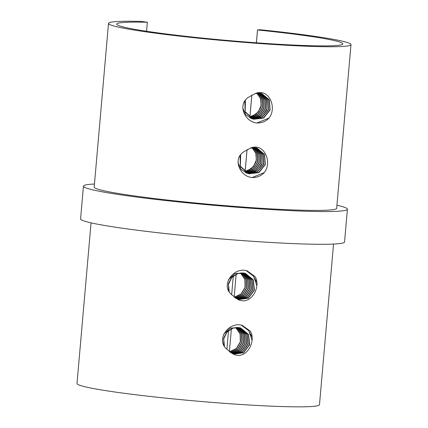 <?xml version="1.0" encoding="UTF-8"?>
<svg xmlns="http://www.w3.org/2000/svg" width="428" height="428" viewBox="0 0 428 428"><rect width="100%" height="100%" fill="white"/><g stroke="black" fill="none" stroke-linecap="round" stroke-linejoin="round"><path stroke-width="0.64" d="M244.415 171.558A13.498 12.915 106.1 0 0 247.732 170.719L253.376 166.62L256.34 160.243L255.853 153.336L252.081 147.762M249.187 116.999A13.498 12.915 106.1 0 0 252.504 116.159L258.148 112.061L261.112 105.684L260.625 98.777L256.854 93.208M94.454 184.024A132.487 7.747 5 0 0 83.449 186.132A132.487 7.747 5 0 0 214.754 205.392A132.487 7.747 5 0 0 347.418 209.222A132.487 7.747 5 0 0 336.943 205.237M347.418 209.222L344.551 241.959A132.487 7.747 -175 0 1 211.892 238.129A132.487 7.747 -175 0 1 80.582 218.869L83.449 186.132M91.057 222.854L77.008 383.483A121.707 7.116 5 0 0 197.629 401.175A121.707 7.116 5 0 0 319.491 404.695L333.546 244.067M240.579 272.962L245.073 279.388L245.298 287.338L241.226 294.068L234.325 297.273M241.424 272.904L246.469 279.43L246.828 287.793L242.43 294.801L235.02 297.792M242.253 272.904L247.849 279.473L248.358 288.237L243.639 295.507L235.732 298.252M243.072 272.957L249.224 279.543L249.888 288.691L244.832 296.213L236.459 298.658M243.874 273.059L250.594 279.623L251.413 289.151L246.02 296.904L237.198 299.006M228.397 279.762L235.02 273.578L243.896 272.962M244.661 273.208L251.953 279.709L252.943 289.612L247.207 297.572L237.941 299.311M229.205 291.762L228.488 284.353L231.762 277.547L238.048 273.465L245.431 273.406L253.296 279.784L254.473 290.066L248.379 298.241L238.706 299.557L237.267 299.038C249.818 306.764 261.513 287.932 255.206 276.739L247.058 270.79L245.26 270.389C232.559 268.078 220.104 286.022 232.158 295.079L237.267 299.038M240.461 272.973L244.875 279.382L245.089 287.268L241.071 293.961L234.234 297.198M241.306 272.909L246.271 279.42L246.619 287.728L242.269 294.699L234.924 297.722M242.141 272.904L247.657 279.473L248.149 288.178L243.468 295.416L235.635 298.193M242.96 272.946L249.037 279.538L249.674 288.632L244.666 296.117L236.358 298.605M243.762 273.043L250.401 279.612L251.204 289.093L245.859 296.807L237.101 298.963M244.554 273.187L251.76 279.687L252.734 289.542L247.042 297.481L237.845 299.274M228.707 290.906L228.402 283.668L231.837 277.167L238.043 273.348L245.217 273.342M245.276 273.358L253.092 279.746L254.264 289.986L248.219 298.145L238.583 299.52M246.309 270.598L252.916 274.995L256.634 282.132M246.132 270.555L253.681 276.311L256.736 285.476M246.908 270.747L255.206 276.739M235.801 327.522L240.295 333.947L240.525 341.892L236.454 348.627L229.552 351.832M236.652 327.463L241.692 333.99L242.055 342.352L237.658 349.355L230.248 352.351M237.476 327.463L243.072 334.033L243.586 342.796L238.861 350.067L230.96 352.811M238.3 327.516L244.447 334.102L245.116 343.251L240.055 350.773L231.687 353.218M239.102 327.618L245.816 334.182L246.64 343.711L241.242 351.458L232.425 353.565M223.619 334.322L230.248 328.137L239.124 327.522M239.883 327.768L247.175 334.263L248.17 344.166L242.435 352.132L233.169 353.865M224.433 346.316L223.71 338.912L226.99 332.107L233.276 328.025L240.654 327.96L248.518 334.343L249.701 344.62L243.607 352.795L233.929 354.117L232.49 353.598C245.046 361.323 256.741 342.491 250.434 331.299L242.28 325.35L240.488 324.948C227.787 322.637 215.332 340.581 227.386 349.633L232.49 353.598M235.689 327.532L240.103 333.942L240.317 341.828L236.299 348.52L229.456 351.757M236.534 327.468L241.499 333.979L241.841 342.288L237.492 349.259L230.152 352.281M237.363 327.463L242.885 334.033L243.371 342.737L238.696 349.976L230.863 352.752M238.182 327.506L244.265 334.097L244.902 343.192L239.894 350.676L231.585 353.164M238.99 327.602L245.629 334.172L246.432 343.652L241.087 351.361L232.324 353.523M239.776 327.741L246.988 334.247L247.962 344.101L242.269 352.041L233.073 353.833M223.935 345.466L223.63 338.227L227.065 331.727L233.265 327.901L240.445 327.901M240.499 327.918L248.32 334.305L249.492 344.545L243.446 352.704L233.811 354.079M241.536 325.152L248.144 329.555L251.862 336.692M241.36 325.114L248.909 330.865L251.964 340.035M242.136 325.307L250.434 331.299M229.381 351.693L231.388 328.757M234.159 297.134L236.165 274.198M245.148 171.526L247.068 149.532M249.92 116.967L251.846 94.973M256.409 42.8L257.533 29.971A113.479 6.634 -175 0 1 342.796 43.891A113.479 6.634 -175 0 1 229.173 40.612A113.479 6.634 -175 0 1 116.705 24.112A113.479 6.634 -175 0 1 147.36 22.261L146.574 31.26M226.894 349.221L228.525 330.598M231.671 294.662L233.297 276.044M257.533 29.971L260.074 29.73A121.707 7.116 -175 0 1 350.992 44.608A121.707 7.116 -175 0 1 229.13 41.088A121.707 7.116 -175 0 1 108.509 23.396A121.707 7.116 -175 0 1 141.015 21.4L147.36 22.261M256.977 148.083L264.386 154.406L265.125 164.545L258.635 172.57L248.604 173.763L240.397 166.701L240.033 155.658M256.19 147.895L263.113 154.519L263.455 164.507L256.928 172.227L247.074 173.319M255.404 147.756L261.658 154.251L262.07 163.635L256.335 171.227L247.218 173.244M254.596 147.676L260.288 154.214L260.529 163.212L255.136 170.558L246.485 172.891M253.772 147.644L258.903 154.176L258.988 162.79L253.932 169.884L245.768 172.495M252.937 147.676L257.506 154.15L257.453 162.362L252.734 169.188L245.073 172.045M264.317 172.554C272.513 162.249 264.21 142.267 250.471 148.104L244.741 151.266C231.275 158.344 240.44 178.043 253.387 177.524C257.661 177.369 261.305 175.715 264.317 172.554L252.483 177.417M250.471 148.104L257.073 148.115L264.558 154.39L265.349 164.555L258.876 172.618L248.818 173.821L240.413 166.326L240.627 154.84M256.302 147.917L263.29 154.497L263.691 164.507L257.164 172.27L247.288 173.377L241.039 169.354L237.915 162.49M255.511 147.772L262 154.636L262.011 164.475L255.441 171.933L245.752 172.939M254.708 147.681L260.475 154.219L260.738 163.271L255.302 170.649L246.582 172.944M253.89 147.644L259.095 154.182L259.202 162.843L254.098 169.975L245.865 172.548M253.055 147.665L257.704 154.16L257.667 162.421L252.9 169.285L245.164 172.109M252.199 147.746L256.297 154.144L256.131 161.993L251.696 168.573L244.479 171.612M261.749 93.529L269.159 99.852L269.897 109.985L263.413 118.01L253.381 119.203L245.174 112.141L244.805 101.099M260.962 93.336L267.885 99.965L268.228 109.953L261.701 117.668L251.846 118.759M260.176 93.197L266.43 99.692L266.842 109.076L261.107 116.667L251.99 118.684M259.368 93.117L265.06 99.654L265.301 108.653L259.908 115.999L251.257 118.337M258.544 93.085L263.675 99.617L263.766 108.231L258.71 115.325L250.541 117.935M257.709 93.117L262.278 99.596L262.225 107.808L257.506 114.629L249.845 117.486M269.094 118C277.285 107.69 268.987 87.708 255.243 93.545L249.513 96.707C236.047 103.785 245.212 123.483 258.159 122.964C262.434 122.809 266.077 121.156 269.094 118L257.255 122.857M255.243 93.545L261.845 93.555L269.33 99.831L270.122 110.001L263.648 118.058L253.59 119.262L245.185 111.767L245.399 100.28M261.075 93.358L268.062 99.938L268.463 109.948L261.936 117.716L252.06 118.824L245.816 114.795L242.692 107.931M260.283 93.213L266.772 100.077L266.783 109.916L260.213 117.374L250.524 118.379M259.48 93.122L265.248 99.66L265.51 108.712L260.074 116.095L251.354 118.385M258.662 93.085L263.867 99.622L263.974 108.289L258.87 115.416L250.637 117.994M257.827 93.106L262.476 99.601L262.439 107.861L257.672 114.725L249.936 117.55M256.971 93.186L261.069 99.585L260.903 107.433L256.468 114.019L249.251 117.053M350.992 44.608L336.675 208.286A121.707 7.116 -175 0 1 214.813 204.766A121.707 7.116 -175 0 1 94.192 187.068L108.509 23.396M257.506 29.965L256.383 42.795M251.819 94.989L249.893 116.972M247.042 149.543L245.121 171.532"/></g></svg>
